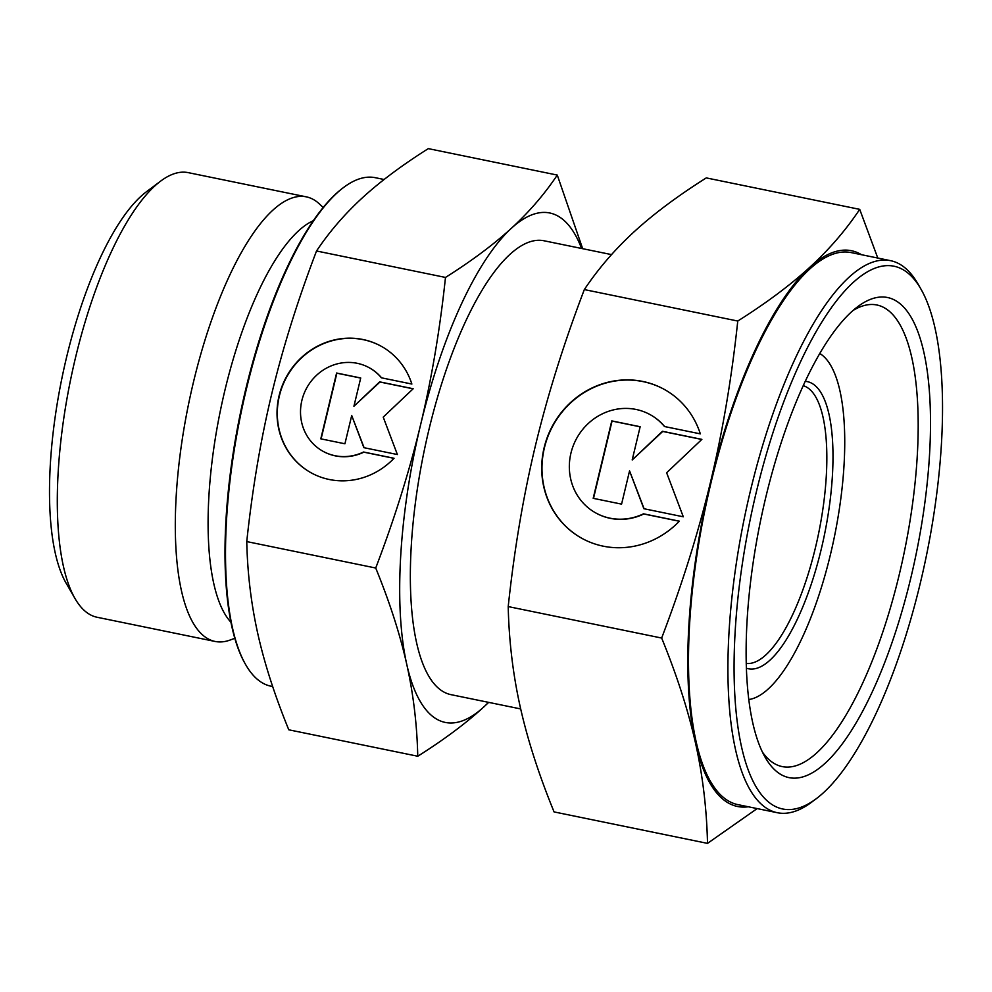 <?xml version="1.0" encoding="UTF-8"?>
<svg xmlns="http://www.w3.org/2000/svg" width="992" height="992" viewBox="0 0 992 992"><rect width="100%" height="100%" fill="white"/><g stroke="black" fill="none" stroke-linecap="round" stroke-linejoin="round"><path stroke-width="1.49" d="M803.222 385.665A141.831 46.041 -78.4 0 1 806.434 387.029A141.831 46.041 -78.4 0 1 817.495 538.706A141.831 46.041 -78.4 0 1 746.269 663.437M805.231 381.337A146.556 47.579 -78.4 0 1 811.915 383.346A146.556 47.579 -78.4 0 1 822.182 545.216A146.556 47.579 -78.4 0 1 746.406 668.211M819.764 353.487A177.779 57.71 -78.4 0 1 834.396 536.784A177.779 57.71 -78.4 0 1 748.811 699.534M520.688 708.933L450.963 694.648A231.657 75.206 -78.4 0 1 443.672 691.908A231.657 75.206 -78.4 0 1 426.312 440.994A231.657 75.206 -78.4 0 1 544.038 240.771L611.531 254.609M272.688 686.563L271.014 686.216A259.557 84.258 -78.4 0 1 262.843 683.153A259.557 84.258 -78.4 0 1 245.855 664.962A259.557 84.258 -78.4 0 1 240.61 415.028A259.557 84.258 -78.4 0 1 343.79 187.327A259.557 84.258 -78.4 0 1 375.286 177.692L384.09 179.502M234.819 638.302L230.293 639.976A226.932 73.668 -78.4 0 1 215.09 641.452A226.932 73.668 -78.4 0 1 207.948 638.774A226.932 73.668 -78.4 0 1 190.948 392.981A226.932 73.668 -78.4 0 1 306.255 196.838A226.932 73.668 -78.4 0 1 313.41 199.516A226.932 73.668 -78.4 0 1 319.66 204.178L323.156 207.502M215.09 641.452L97.092 617.26A226.932 73.668 -78.4 0 1 89.95 614.569A226.932 73.668 -78.4 0 1 75.094 598.672A226.932 73.668 -78.4 0 1 70.506 380.147A226.932 73.668 -78.4 0 1 160.716 181.065A226.932 73.668 -78.4 0 1 188.257 172.645L306.255 196.838M582.664 248.694L557.281 175.076C544.434 194.271 529.133 212.015 511.364 228.296A260.028 84.407 -78.4 0 1 557.913 216.045A260.028 84.407 -78.4 0 1 581.585 248.471M417.756 756.239C443.87 739.772 465.831 723.391 483.637 707.11A260.028 84.407 -78.4 0 1 437.088 719.361A260.028 84.407 -78.4 0 1 406.72 664.181C413.391 694.115 417.062 724.805 417.756 756.239L288.784 729.802C274.821 695.64 264.492 663.586 257.784 633.64C251.125 603.706 247.442 573.016 246.76 541.582C252.278 489.577 260.574 440.473 271.647 394.233C282.77 348.018 297.724 300.266 316.522 250.988C329.369 231.793 344.67 214.049 362.427 197.768C380.234 181.486 402.194 165.106 428.308 148.626L557.281 175.076M381.511 346.419A72.329 68.064 -60.8 0 0 303.205 356.364A72.329 68.064 -60.8 0 0 280.662 435.116A72.329 68.064 -60.8 0 0 311.004 472.75M394.047 458.267A72.329 68.064 119.2 0 1 310.868 472.663A72.329 68.064 119.2 0 1 280.376 434.955A72.329 68.064 119.2 0 1 302.982 356.153A72.329 68.064 119.2 0 1 381.374 346.344A72.329 68.064 119.2 0 1 411.866 384.053L381.387 377.803A47.74 44.913 -60.8 0 0 369.384 367.821A47.74 44.913 -60.8 0 0 328.662 367.003A47.74 44.913 -60.8 0 0 300.626 408.592A47.74 44.913 -60.8 0 0 322.846 451.199A47.74 44.913 -60.8 0 0 363.568 452.017L394.047 458.267M369.532 367.896A47.74 44.913 119.2 0 1 369.669 367.97A47.74 44.913 119.2 0 1 381.573 377.84M344.918 443.784L320.8 438.836L336.598 373.029L360.716 377.977L353.933 406.236L379.663 381.858L413.18 388.74L383.222 417.111L397.383 454.534L363.866 447.665L351.714 415.524L344.918 443.784M351.714 415.524L364.101 447.714M413.094 388.814L379.948 382.019L353.933 406.236M360.704 378.076L336.871 373.19L321.098 438.898M393.973 458.341L363.853 452.166A47.74 44.913 119.2 0 1 323.132 451.348A47.74 44.913 119.2 0 1 322.995 451.273M375.72 568.019C389.682 602.181 400.012 634.235 406.72 664.181A260.028 84.407 -78.4 0 1 420.596 424.774C409.473 471.002 394.518 518.742 375.72 568.019L246.76 541.582M445.482 277.438C439.964 329.431 431.669 378.547 420.596 424.774A260.028 84.407 -78.4 0 1 511.364 228.296C493.557 244.578 471.597 260.958 445.482 277.438L316.522 250.988M488.523 702.348A260.028 84.407 -78.4 0 1 483.637 707.11L488.684 702.373M75.094 598.672L66.179 583.246A212.747 69.068 -78.4 0 1 61.876 378.386A212.747 69.068 -78.4 0 1 146.456 191.741L160.716 181.065M230.962 622.269A210.378 68.299 -78.4 0 1 220.336 410.874A210.378 68.299 -78.4 0 1 313.298 220.72M245.855 664.962L245.26 663.933A258.602 83.948 -78.4 0 1 240.039 414.916A258.602 83.948 -78.4 0 1 342.848 188.034L343.79 187.327M816.28 798.696L811.518 802.255A281.778 91.475 -78.4 0 1 777.331 812.721A281.778 91.475 -78.4 0 1 768.453 809.385A281.778 91.475 -78.4 0 1 747.336 504.196A281.778 91.475 -78.4 0 1 890.531 260.66A281.778 91.475 -78.4 0 1 899.397 263.984A281.778 91.475 -78.4 0 1 917.848 283.724L920.812 288.87A277.041 89.937 -78.4 0 1 926.416 555.656A277.041 89.937 -78.4 0 1 816.28 798.696A277.041 89.937 -78.4 0 1 773.934 805.715A277.041 89.937 -78.4 0 1 756.363 491.846A277.041 89.937 -78.4 0 1 902.683 269.464A277.041 89.937 -78.4 0 1 920.812 288.87M777.331 812.721L737.899 804.636A281.778 91.475 -78.4 0 1 729.033 801.3A281.778 91.475 -78.4 0 1 707.916 496.112A281.778 91.475 -78.4 0 1 851.099 252.576L890.531 260.66M852.971 310.533A235.612 76.483 -78.4 0 1 876.878 304.99A235.612 76.483 -78.4 0 1 884.294 307.768A235.612 76.483 -78.4 0 1 901.951 562.96A235.612 76.483 -78.4 0 1 782.217 766.593A235.612 76.483 -78.4 0 1 774.802 763.815A235.612 76.483 -78.4 0 1 762.426 752.085M895.255 300.415A245.061 79.558 -78.4 0 1 910.792 578.038A245.061 79.558 -78.4 0 1 781.374 774.764A245.061 79.558 -78.4 0 1 765.328 757.59A245.061 79.558 -78.4 0 1 760.38 521.606A245.061 79.558 -78.4 0 1 857.795 306.615A245.061 79.558 -78.4 0 1 895.255 300.415M877.784 258.044L859.717 209.362C845.705 230.305 829.002 249.662 809.633 267.431A283.662 92.082 -78.4 0 1 860.411 254.076A283.662 92.082 -78.4 0 1 861.502 254.708M748.303 806.769A283.662 92.082 -78.4 0 1 728.599 803.136A283.662 92.082 -78.4 0 1 695.479 742.946A283.662 92.082 -78.4 0 1 710.594 481.777A283.662 92.082 -78.4 0 1 809.633 267.431C790.202 285.2 766.246 303.068 737.763 321.036C731.736 377.766 722.684 431.346 710.594 481.777C698.467 532.196 682.149 584.288 661.652 638.042C676.879 675.304 688.15 710.272 695.479 742.946C702.745 775.595 706.75 809.075 707.507 843.374L757.169 808.579M664.603 389.583A85.101 80.067 -60.8 0 0 572.458 401.252A85.101 80.067 -60.8 0 0 545.922 493.904A85.101 80.067 -60.8 0 0 581.659 538.197M679.371 521.172A85.101 80.067 119.2 0 1 581.51 538.123A85.101 80.067 119.2 0 1 545.65 493.743A85.101 80.067 119.2 0 1 572.248 401.041A85.101 80.067 119.2 0 1 664.466 389.496A85.101 80.067 119.2 0 1 700.327 433.864L664.479 426.523A56.16 52.849 -60.8 0 0 650.368 414.768A56.16 52.849 -60.8 0 0 602.454 413.8A56.16 52.849 -60.8 0 0 569.47 462.731A56.16 52.849 -60.8 0 0 595.609 512.852A56.16 52.849 -60.8 0 0 643.523 513.819L679.371 521.172M650.504 414.842A56.16 52.849 119.2 0 1 650.64 414.916A56.16 52.849 119.2 0 1 664.665 426.56M621.575 504.134L593.191 498.319L611.779 420.893L640.162 426.721L632.189 459.966L662.458 431.284L701.877 439.369L666.636 472.762L683.29 516.795L643.87 508.71L629.56 470.89L621.575 504.134M629.56 470.89L644.106 508.76M701.79 439.456L662.73 431.446L632.189 459.966M640.15 426.808L612.064 421.054L593.501 498.381M679.297 521.246L643.808 513.98A56.16 52.849 119.2 0 1 595.894 513.013A56.16 52.849 119.2 0 1 595.758 512.926M707.507 843.374L554.069 811.915C538.842 774.653 527.57 739.685 520.254 707.011C512.976 674.349 508.97 640.869 508.214 606.583C514.24 549.853 523.292 496.273 535.382 445.842C547.51 395.424 563.828 343.331 584.325 289.577C598.337 268.634 615.028 249.277 634.409 231.508C653.827 213.751 677.796 195.883 706.279 177.903L859.717 209.362M661.652 638.042L508.214 606.583M737.763 321.036L584.325 289.577"/></g></svg>
